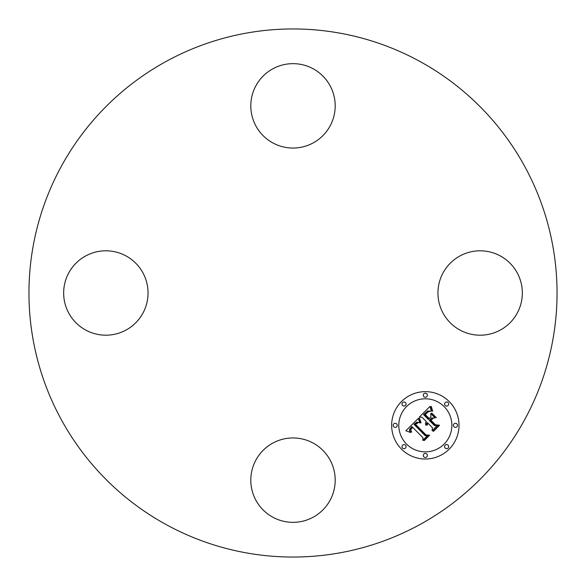 <?xml version="1.0" encoding="UTF-8"?>
<svg xmlns="http://www.w3.org/2000/svg" width="586" height="586" viewBox="0 0 586 586"><rect width="100%" height="100%" fill="white"/><g stroke="black" fill="none" stroke-linecap="round" stroke-linejoin="round"><path stroke-width="0.88" d="M443.119 272.768A42.192 42.192 0 0 1 500.371 255.972A42.192 42.192 0 0 1 517.174 313.232A42.192 42.192 0 0 1 459.915 330.028A42.192 42.192 0 0 1 443.119 272.768M166.409 524.719A264.044 264.044 0 0 1 61.281 166.409A264.044 264.044 0 0 1 419.591 61.281A264.044 264.044 0 0 1 524.719 419.591A264.044 264.044 0 0 1 166.409 524.719M272.768 142.881A42.192 42.192 0 0 1 255.972 85.629A42.192 42.192 0 0 1 313.232 68.826A42.192 42.192 0 0 1 330.028 126.085A42.192 42.192 0 0 1 272.768 142.881M142.881 313.232A42.192 42.192 0 0 1 85.629 330.028A42.192 42.192 0 0 1 68.826 272.768A42.192 42.192 0 0 1 126.085 255.972A42.192 42.192 0 0 1 142.881 313.232M313.232 443.119A42.192 42.192 0 0 1 330.028 500.371A42.192 42.192 0 0 1 272.768 517.174A42.192 42.192 0 0 1 255.972 459.915A42.192 42.192 0 0 1 313.232 443.119M449.154 401.513A33.688 33.688 0 0 1 449.154 449.154A33.688 33.688 0 0 1 401.513 449.154A33.688 33.688 0 0 1 401.513 401.513A33.688 33.688 0 0 1 449.154 401.513M444.1 406.567A26.538 26.538 0 0 1 444.1 444.1A26.538 26.538 0 0 1 406.567 444.1A26.538 26.538 0 0 1 406.567 406.567A26.538 26.538 0 0 1 444.1 406.567M418.287 418.426L419.862 422.865L416.836 422.103L413.987 424.301L425.143 435.706L427.509 435.618L422.755 440.372L422.989 437.698L412.632 427.341L410.896 429.472L410.852 430.563L411.731 432.036L411.247 432.043L410.412 429.78L412.251 427.179L411.855 426.557L409.46 429.523L409.563 430.937L410.581 432.49L405.849 430.776L418.287 418.426M419.576 418.536L421.056 422.748L420.689 422.924L419.305 419.371L419.122 418.316L419.576 418.536M418.111 422.667L415.555 424.425L426.007 434.907L429.626 435.208L424.301 440.526L423.781 440.489L428.769 435.501L425.78 435.303L414.932 424.454L416.961 422.674L418.111 422.667M429.978 406.435L431.391 411.269L427.743 410.947L423.524 414.617L428.395 419.488L429.033 418.858L424.733 414.558L427.597 411.804L430.124 411.284L428.022 411.936L425.268 414.573L429.289 418.594L430.864 417.02L430.769 413.599L435.127 417.957L431.655 417.979L429.267 420.367L434.512 425.612L437.2 425.634L432.087 430.739L432.431 427.692L427.956 423.217L427.157 425.224L426.74 425.202L427.677 422.938L427.187 422.447L425.729 425.114L425.436 423.312L426.315 421.568L421.92 417.181L419.173 417.239L429.978 406.435M431.457 406.911L432.717 411.343L431.399 409.116L431.04 406.288L431.457 406.911M436.387 417.701L431.464 413.32L431.889 413.203L436.387 417.701M431.04 420.345L435.493 424.799L439.595 425.238L433.567 431.267L433.025 431.245L438.731 425.539L435.361 425.187L430.498 420.323L433.171 418.206L431.04 420.345M405.483 402.597A2.044 2.044 0 0 1 405.483 405.483A2.044 2.044 0 0 1 402.597 405.483A2.044 2.044 0 0 1 402.597 402.597A2.044 2.044 0 0 1 405.483 402.597M448.07 402.597A2.044 2.044 0 0 1 448.07 405.483A2.044 2.044 0 0 1 445.184 405.483A2.044 2.044 0 0 1 445.184 402.597A2.044 2.044 0 0 1 448.07 402.597M426.776 393.777A2.044 2.044 0 0 1 426.776 396.663A2.044 2.044 0 0 1 423.89 396.663A2.044 2.044 0 0 1 423.89 393.777A2.044 2.044 0 0 1 426.776 393.777M448.07 445.184A2.044 2.044 0 0 1 448.07 448.07A2.044 2.044 0 0 1 445.184 448.07A2.044 2.044 0 0 1 445.184 445.184A2.044 2.044 0 0 1 448.07 445.184M456.89 423.89A2.044 2.044 0 0 1 456.89 426.776A2.044 2.044 0 0 1 454.003 426.776A2.044 2.044 0 0 1 454.003 423.89A2.044 2.044 0 0 1 456.89 423.89M402.597 448.07A2.044 2.044 0 0 1 402.597 445.184A2.044 2.044 0 0 1 405.483 445.184A2.044 2.044 0 0 1 405.483 448.07A2.044 2.044 0 0 1 402.597 448.07M393.777 426.776A2.044 2.044 0 0 1 393.777 423.89A2.044 2.044 0 0 1 396.663 423.89A2.044 2.044 0 0 1 396.663 426.776A2.044 2.044 0 0 1 393.777 426.776M423.89 456.89A2.044 2.044 0 0 1 423.89 454.003A2.044 2.044 0 0 1 426.776 454.003A2.044 2.044 0 0 1 426.776 456.89A2.044 2.044 0 0 1 423.89 456.89"/></g></svg>
